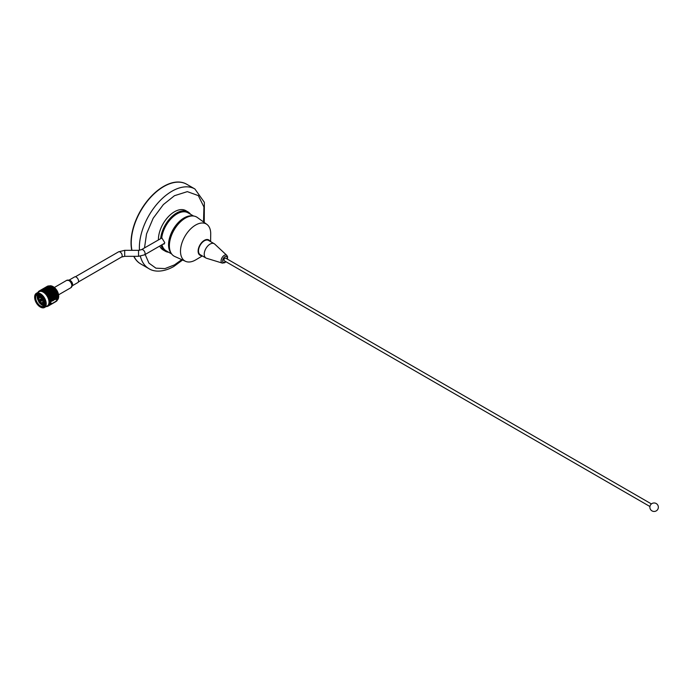 <?xml version="1.0" encoding="UTF-8"?>
<svg xmlns="http://www.w3.org/2000/svg" width="693" height="693" viewBox="0 0 693 693"><rect width="100%" height="100%" fill="white"/><g stroke="black" fill="none" stroke-linecap="round" stroke-linejoin="round"><path stroke-width="1.04" d="M145.175 254.452L148.934 263.132L155.925 268.174L165.003 268.581L174.471 264.891L181.774 259.632M203.525 221.959L203.915 206.964L198.337 195.617L187.335 191.632L174.471 195.703L163.366 204.574L153.17 218.26L146.535 233.931L144.508 247.912M163.765 186.564A45.998 26.559 120 0 0 131.965 250.329A45.998 26.559 120 0 1 163.765 186.564A45.998 26.559 120 0 1 186.763 184.286A45.998 26.559 120 0 0 163.765 186.564M140.358 256.202A45.998 26.559 120 0 0 148.9 268.65L140.766 263.955A45.998 26.559 120 0 1 133.948 256.323A45.998 26.559 120 0 0 140.766 263.955L140.558 263.834A45.998 26.559 120 0 0 140.662 263.894M189.657 216.337A21.786 12.578 120 0 0 184.485 218.286A21.786 12.578 120 0 0 169.967 250.433M186.66 184.225A45.998 26.559 120 0 0 186.556 184.165A45.998 26.559 120 0 0 163.557 186.443A45.998 26.559 120 0 0 131.774 250.329M133.792 256.323A45.998 26.559 120 0 0 140.558 263.834M171.093 253.11A21.907 12.647 -60 0 1 168.564 244.776A21.907 12.647 -60 0 1 176.68 224.35A21.907 12.647 -60 0 1 192.533 215.965M193.572 216.025L187.994 212.803A21.907 12.647 120 0 0 177.036 213.894A21.907 12.647 120 0 0 161.738 237.768L164.709 242.55L164.085 244.092L163.046 244.135M161.989 244.742A21.907 12.647 120 0 0 166.077 250.753L171.665 253.976M190.523 214.267A22.696 13.106 120 0 0 187.959 211.876A22.696 13.106 120 0 0 176.611 213.002A22.696 13.106 120 0 0 160.655 238.669L161.98 237.907M187.959 211.876L185.819 210.646A22.696 13.106 120 0 0 174.471 211.763A22.696 13.106 120 0 0 158.42 239.882M159.693 246.067A22.696 13.106 120 0 0 163.124 249.956L165.263 251.187A22.696 13.106 120 0 0 168.616 252.217M161.097 245.261A22.696 13.106 120 0 0 165.263 251.187M78.361 281.973L121.552 257.034L124.697 256.323L138.531 256.323L144.456 254.868A2.997 1.732 -120 0 0 145.08 253.491A2.997 1.732 -120 0 0 142.957 249.826A2.997 1.732 -120 0 0 141.459 249.671L160.655 238.669M176.819 214.016A21.301 12.301 120 0 0 176.611 214.137A21.301 12.301 120 0 0 161.746 237.275L161.738 237.768M72.185 285.828L77.859 282.553A3.248 1.88 -120 0 0 77.105 277.78A3.248 1.88 -120 0 0 74.61 276.923L68.928 280.197M41.459 300.329L40.61 299.887L41.086 299.627M41.658 300.39L41.467 300.416A0.858 0.494 60 0 0 40.826 299.437L40.185 299.818A0.97 0.563 60 0 1 40.783 299.324L40.904 299.237M40.783 299.324L40.61 299.826M40.263 299.852A0.858 0.494 60 0 1 40.783 299.411M41.06 300.571L40.904 300.883A0.858 0.494 60 0 1 40.263 299.904M40.904 300.883L40.913 300.97A0.97 0.563 60 0 1 40.185 299.87M41.476 300.286L41.554 300.502A0.97 0.563 60 0 1 40.956 300.987L41.112 300.589M41.476 300.467A0.858 0.494 60 0 1 40.948 300.901M40.826 299.341A0.97 0.563 60 0 1 41.545 300.45M49.186 286.001A8.117 4.686 60 0 1 52.373 286.27A8.117 4.686 60 0 1 58.645 297.141A8.117 4.686 60 0 1 57.294 300.026M52.659 286.4A7.779 4.487 60 0 1 52.668 286.408A7.779 4.487 60 0 1 58.68 296.812A7.779 4.487 60 0 1 58.662 296.976M56.41 289.726A6.012 3.474 60 0 1 57.666 291.909M42.819 301.065A2.763 1.594 60 0 1 42.256 302.555A2.763 1.594 60 0 1 40.211 301.905A2.763 1.594 60 0 1 38.921 299.255A2.763 1.594 60 0 1 39.484 297.756A2.763 1.594 60 0 1 41.528 298.414A2.763 1.594 60 0 1 42.819 301.065M45.192 303.404A7.034 4.063 60 0 1 40.454 306.41A7.034 4.063 60 0 1 35.265 298.233A7.034 4.063 60 0 1 40.22 294.794A7.034 4.063 60 0 1 45.166 302.832A7.034 4.063 60 0 1 45.192 303.404L44.733 303.213M40.272 295.209L40.315 294.854A6.722 3.881 -120 0 0 37.067 294.586A6.722 3.881 -120 0 0 35.698 298.207A6.722 3.881 -120 0 0 38.825 304.651A6.722 3.881 -120 0 0 43.798 306.228A6.722 3.881 -120 0 0 45.184 303.274M37.916 294.291A6.722 3.881 -120 0 0 37.223 297.323A6.722 3.881 -120 0 0 37.483 298.804L37.942 298.544M40.48 303.898A6.722 3.881 -120 0 0 44.473 305.639M40.307 302.001L40.064 302.581M42.282 304.617L44.742 305.215M34.676 297.955A7.874 4.548 -120 0 0 40.211 306.956A7.874 4.548 -120 0 0 45.755 303.11A7.874 4.548 -120 0 0 39.943 293.962A7.874 4.548 -120 0 0 34.65 297.323A7.874 4.548 -120 0 0 34.676 297.955M34.65 297.193A8.177 4.721 60 0 1 34.65 297.072A8.177 4.721 60 0 1 36.348 293.321A8.177 4.721 60 0 1 42.386 295.253A8.177 4.721 60 0 1 46.188 303.084A8.177 4.721 60 0 1 44.525 307.493A8.177 4.721 60 0 1 40.437 307.086A8.177 4.721 60 0 1 40.324 307.025M36.348 293.321L39.129 291.718A8.177 4.721 60 0 1 45.166 293.641A8.177 4.721 60 0 1 48.969 301.481A8.177 4.721 60 0 1 47.306 305.882L44.525 307.493M46.431 306.566A8.775 5.068 -120 0 0 46.518 306.566L47.193 306.271M51.481 304.158L50.693 304.625L51.629 303.439L52.122 303.291L51.395 303.837L51.88 303.915L53.092 303.213L47.982 306.185A8.775 5.068 -120 0 0 48.025 306.159A8.775 5.068 -120 0 0 48.094 306.115L47.791 306.28A8.775 5.068 -120 0 1 47.722 306.315L47.514 306.393A8.775 5.068 -120 0 1 47.393 306.427L47.185 306.488A8.775 5.068 -120 0 1 47.107 306.505L46.881 306.54A8.775 5.068 -120 0 1 46.743 306.557L46.518 306.566M49.16 305.024A8.775 5.068 -120 0 0 49.203 304.955L50.286 304.348L49.03 305.223M49.472 304.383A8.775 5.068 -120 0 0 49.498 304.296L50.589 303.699L49.376 304.608M49.688 303.647A8.775 5.068 -120 0 0 49.714 303.551L50.806 302.962L49.264 303.638L49.627 303.906M49.757 303.283A8.775 5.068 -120 0 0 49.783 303.118L49.714 303.551M49.818 302.832A8.775 5.068 -120 0 0 49.827 302.728L50.927 302.139L49.394 302.85L49.783 303.118M49.844 302.434A8.775 5.068 -120 0 0 49.844 302.252L49.827 302.728M49.844 301.949A8.775 5.068 -120 0 0 49.844 301.836L50.953 301.256L49.42 302.001L49.844 302.252M49.827 301.524A8.775 5.068 -120 0 0 49.818 301.429A8.775 5.068 -120 0 0 49.809 301.334L49.844 301.836M51.871 286.893A8.177 4.721 60 0 1 52.079 287.006A8.177 4.721 60 0 1 57.857 297.028A8.177 4.721 60 0 1 57.857 297.262M51.048 286.452A8.775 5.068 60 0 1 51.247 286.547L50.294 286.885L50.858 286.365A8.775 5.068 60 0 1 51.048 286.452M51.637 286.755A8.775 5.068 60 0 1 51.654 286.763A8.775 5.068 60 0 1 52.027 286.989L51.074 287.309L51.802 286.85M52.417 287.257A8.775 5.068 60 0 1 52.798 287.552L51.854 287.838L52.555 287.335L52.027 286.989M53.179 287.864A8.775 5.068 60 0 1 53.552 288.21L52.607 288.47L53.3 287.916L52.798 287.552M53.924 288.574A8.775 5.068 60 0 1 54.279 288.955L53.344 289.198L54.019 288.591L53.552 288.21M54.184 289.102L54.626 289.362A8.775 5.068 60 0 1 54.964 289.778L54.037 290.003L54.704 289.353L54.279 288.955M55.284 290.22A8.775 5.068 60 0 1 55.596 290.67L54.686 290.878L55.345 290.176L54.964 289.778M55.89 291.138A8.775 5.068 60 0 1 56.168 291.614L55.275 291.814L55.596 290.67M56.428 292.099A8.775 5.068 60 0 1 56.661 292.593L55.787 292.784L56.168 291.614M56.887 293.096A8.775 5.068 60 0 1 57.086 293.598L56.228 293.78L56.661 292.593M57.129 293.537L57.259 294.101A8.775 5.068 60 0 1 57.415 294.603L56.583 294.785L57.259 294.101M57.545 295.105A8.775 5.068 60 0 1 57.658 295.599L56.852 295.79L57.415 294.603M57.744 296.084A8.775 5.068 60 0 1 57.805 296.569L57.025 296.769L57.658 295.599M57.857 297.418L57.857 297.028A8.775 5.068 60 0 1 57.857 297.496L57.095 297.704L57.805 296.569M57.848 297.938A8.775 5.068 60 0 1 57.814 298.371L57.077 298.588L57.493 297.678L56.176 298.692L57.398 297.981M57.753 298.778A8.775 5.068 60 0 1 57.666 299.168L56.956 299.411L57.424 298.501L56.107 299.541L57.328 298.839M57.562 299.541A8.775 5.068 60 0 1 57.432 299.887L56.739 300.156L57.58 299.185M57.276 300.208A8.775 5.068 60 0 1 57.095 300.511L56.436 300.805L57.311 299.844M56.904 300.788A8.775 5.068 60 0 1 56.679 301.031L56.038 301.351L56.956 300.407M56.445 301.256A8.775 5.068 60 0 1 56.185 301.446L56.514 300.857M55.016 302.105L56.012 301.204M44.976 301.412L44.976 301.637A4.582 2.642 60 0 1 44.976 301.646A4.886 2.824 60 0 1 44.976 301.776A4.886 2.824 60 0 1 43.962 304.01L43.053 304.513L43.053 303.525M38.106 298.449L39.163 298.059M39.484 297.756L40.948 296.916L38.02 298.579L37.413 298.293L38.687 295.798L39.683 295.573M39.354 296.396L38.851 296.665M38.843 295.712A4.886 2.824 60 0 1 39.077 295.547L38.427 295.92L39.042 296.578L38.02 298.579M42.775 297.089L41.849 297.635L39.397 296.491L39.042 295.712L39.692 295.339A4.886 2.824 60 0 1 41.519 295.79A4.886 2.824 60 0 1 41.658 295.876L41.519 295.79M42.49 297.574L44.283 301.49L42.238 298.068L42.949 297.314M40.61 295.036L40.125 295.322L40.142 294.759M49.61 300.034A8.775 5.068 -120 0 0 49.584 299.913L50.702 299.341L50.156 300.017L49.22 300.268M44.854 304.989L43.269 304.418M43.364 304.357L44.88 304.92M40.055 299.783A1.152 0.667 60 0 1 40.289 299.159A1.152 0.667 60 0 1 41.147 299.428A1.152 0.667 60 0 1 41.675 300.537A1.152 0.667 60 0 1 41.441 301.152A1.152 0.667 60 0 1 40.592 300.883A1.152 0.667 60 0 1 40.055 299.783M42.594 305.05L44.75 304.712M42.732 305.119L43.988 304.764M47.115 286.417L46.232 286.945M47.193 286.365L47.393 286.261A8.775 5.068 60 0 1 47.678 286.131L47.193 286.365M46.007 287.067L46.777 286.625M47.254 286.677L46.37 286.85M46.769 286.616L44.387 288.011M44.161 288.132L45.573 287.3M47.791 286.131L47.99 286.027A8.775 5.068 60 0 1 48.311 285.958L47.791 286.131M45.357 287.43L46.154 286.989L45.357 287.43M46.604 287.075L47.436 286.711L46.223 287.422L46.154 286.989M44.525 287.916L43.78 288.34M38.721 291.64L38.124 292.082A8.775 5.068 -120 0 0 38.08 292.16M48.441 286.01L48.649 285.923A8.775 5.068 60 0 1 48.995 285.923L48.441 286.01M45.946 287.197L46.769 286.789L45.946 287.197M47.202 286.876L46.769 286.789M44.724 287.829L45.53 287.404L44.724 287.829M45.972 287.491L45.53 287.404M43.512 288.496L44.309 288.054L43.512 288.496M44.768 288.132L44.309 288.054M43.079 288.738L40.705 290.133M40.48 290.254L41.892 289.431M39.146 291.129L38.522 291.545A8.775 5.068 -120 0 0 38.47 291.606L38.332 291.779A8.775 5.068 -120 0 0 38.254 291.892L38.115 292.394M49.142 286.027L49.35 285.949A8.775 5.068 60 0 1 49.714 286.001L49.142 286.027M47.869 286.538L48.709 286.192L47.869 286.538M48.345 286.573L48.779 286.408M47.063 287.067L47.496 286.893M45.348 287.647L46.18 287.266L45.348 287.647M45.79 287.604L46.223 287.422M44.109 288.253L44.924 287.855L44.109 288.253M45.357 287.941L44.924 287.855M42.879 288.894L43.694 288.47L42.879 288.894M44.135 288.557L43.694 288.47M41.675 289.561L42.472 289.111L41.675 289.561M42.923 289.206L43.754 288.842L42.542 289.544L42.472 289.111M39.484 290.835L39.562 290.8A8.775 5.068 -120 0 0 39.484 290.835L39.293 290.93A8.775 5.068 -120 0 0 39.25 290.956A8.775 5.068 -120 0 0 39.18 290.991L39.007 291.112A8.775 5.068 -120 0 0 38.938 291.164L38.773 291.294A8.775 5.068 -120 0 0 38.678 291.389L38.522 291.545M40.844 290.046L40.099 290.462M39.64 290.731L39.18 290.991M49.887 286.166L50.095 286.096A8.775 5.068 60 0 1 50.476 286.218L49.524 286.59L49.887 286.166M48.588 286.607L49.446 286.313L48.588 286.607M49.082 286.729L49.524 286.59M47.306 287.093L48.155 286.763L47.306 287.093M47.791 287.162L48.224 287.015M46.024 287.595L46.873 287.257L46.024 287.595M46.5 287.63L46.933 287.474M44.759 288.141L45.599 287.777L44.759 288.141M45.218 288.132L45.651 287.959M43.503 288.712L44.335 288.331L43.503 288.712M42.264 289.319L43.087 288.912L42.264 289.319M41.043 289.951L41.849 289.527L41.043 289.951M42.29 289.622L41.849 289.527M41.078 290.263L40.852 290.54A8.775 5.068 -120 0 0 40.766 290.54L40.627 290.176M49.342 286.807L50.208 286.547L49.342 286.807M49.853 287.006L50.294 286.885M48.042 287.223L48.9 286.945L48.042 287.223M48.545 287.387L48.986 287.257M46.752 287.673L47.6 287.37L46.752 287.673M47.245 287.794L47.678 287.647M45.461 288.149L46.31 287.829L45.461 288.149M45.946 288.227L46.388 288.08M44.187 288.66L45.028 288.323L44.187 288.66M44.655 288.695L45.097 288.531M41.667 289.778L42.49 289.397L41.667 289.778M42.108 289.726L42.542 289.544M41.675 290.072L41.242 289.977M51.412 287.916L50.546 288.089L50.892 287.569L51.758 287.387L51.507 288.236L52.278 287.153M50.113 287.127L50.979 286.911L50.113 287.127M50.632 287.404L50.979 286.911M50.095 288.184L49.229 288.375L49.584 287.864L50.45 287.664L50.208 288.505L51.299 286.98M48.805 287.482L49.671 287.249L48.805 287.482M49.316 287.725L49.766 287.612M47.496 287.872L48.363 287.612L47.496 287.872M48.008 288.071L48.449 287.95M46.197 288.288L47.063 288.011L46.197 288.288M46.7 288.444L47.15 288.314M44.906 288.738L45.764 288.435L44.906 288.738M45.4 288.851L45.842 288.712M43.616 289.215L44.473 288.894L43.616 289.215M44.101 289.293L44.543 289.137M42.342 289.726L43.191 289.379L42.342 289.726M42.819 289.761L43.252 289.596M41.537 290.263L41.97 290.09M52.174 288.539L51.308 288.669L51.672 288.115L52.529 287.967L52.244 288.851L53.04 287.734M52.2 287.3L51.758 287.387M50.866 288.747L50.009 288.903L50.364 288.366L51.23 288.193L50.953 289.068L51.854 287.838M49.567 288.981L48.701 289.154L49.056 288.635L49.913 288.453L49.662 289.302L50.546 288.089M48.276 288.193L49.142 287.976L48.276 288.193M48.787 288.47L49.142 287.976M48.259 289.241L47.393 289.431L47.739 288.929L48.605 288.73L48.371 289.561L49.454 288.045M46.968 288.548L47.826 288.314L46.968 288.548M47.479 288.79L47.921 288.678M45.66 288.938L46.518 288.678L45.66 288.938M46.171 289.137L46.613 289.016M44.361 289.353L45.218 289.076L44.361 289.353M44.863 289.509L45.305 289.379M43.061 289.795L43.919 289.501L43.061 289.795M43.564 289.917L43.997 289.778M41.779 290.28L42.628 289.96L41.563 290.601A8.775 5.068 -120 0 0 41.476 290.592L41.779 290.28M42.264 290.358L42.697 290.202M52.911 289.25L52.062 289.353L52.425 288.764L53.283 288.652L52.954 289.553L53.785 288.409M52.971 287.898L52.529 287.967M51.62 289.414L50.771 289.535L51.126 288.964L51.984 288.834L51.68 289.726L52.607 288.47M51.672 288.115L51.23 288.193M50.329 289.596L49.472 289.735L49.827 289.18L50.684 289.033L50.398 289.917L51.308 288.669M50.364 288.366L49.913 288.453M49.03 289.813L48.163 289.96L48.519 289.423L49.385 289.258L49.116 290.124L50.009 288.903M47.722 290.046L46.855 290.22L47.211 289.7L48.077 289.509L47.817 290.367L48.701 289.154M46.431 289.258L47.297 289.042L46.431 289.258M46.942 289.535L47.297 289.042M46.414 290.306L45.547 290.497L45.903 289.995L46.769 289.795L46.526 290.627L47.618 289.102M45.123 289.613L45.989 289.371L45.123 289.613M45.634 289.856L46.076 289.743M43.815 289.995L44.681 289.743L43.815 289.995M44.326 290.194L44.768 290.081M42.516 290.419L43.373 290.133L42.316 290.791A8.775 5.068 -120 0 0 42.221 290.757L42.516 290.419M43.018 290.575L43.46 290.445M53.612 290.046L52.781 290.124L53.153 289.509L53.993 289.423L53.621 290.332L54.435 289.042M53.716 288.6L53.283 288.652M52.347 290.168L51.499 290.263L51.871 289.657L52.72 289.553L52.373 290.462L53.344 289.198M52.425 288.764L51.984 288.834M51.065 290.315L50.217 290.419L50.58 289.83L51.438 289.717L51.109 290.618L52.062 289.353M51.126 288.964L50.684 289.033M49.783 290.48L48.926 290.601L49.29 290.029L50.147 289.891L49.835 290.783L50.771 289.535M49.827 289.18L49.385 289.258M48.484 290.662L47.626 290.8L47.982 290.246L48.848 290.098L48.553 290.982L49.472 289.735M48.519 289.423L48.077 289.509M47.185 290.878L46.327 291.025L46.674 290.488L47.54 290.324L47.271 291.19L48.163 289.96M45.885 291.112L45.019 291.277L45.366 290.757L46.232 290.575L45.981 291.432L46.855 290.22M44.586 290.324L45.452 290.098L44.586 290.324M45.106 290.601L45.452 290.098M44.569 291.372L43.867 291.528A8.775 5.068 -120 0 0 43.772 291.467L44.924 290.861L44.681 291.692L45.773 290.168M43.278 290.679L44.144 290.436L43.087 291.095A8.775 5.068 -120 0 0 42.992 291.051L43.278 290.679M43.789 290.913L44.239 290.809M54.271 290.913L53.448 290.965L53.846 290.332L54.669 290.263L54.245 291.181L55.154 290.003M53.023 290.999L52.2 291.069L52.581 290.445L53.413 290.367L53.014 291.285L54.037 290.003M53.153 289.509L52.72 289.553M51.776 291.103L50.935 291.19L51.308 290.575L52.157 290.48L51.776 291.398L52.781 290.124M51.871 289.657L51.438 289.717M50.502 291.233L49.662 291.32L50.035 290.722L50.884 290.618L50.528 291.528L51.499 290.263M50.58 289.83L50.147 289.891M49.229 291.372L48.38 291.484L48.744 290.895L49.593 290.774L49.264 291.684L50.217 290.419M49.29 290.029L48.848 290.098M47.938 291.536L47.089 291.658L47.445 291.086L48.302 290.956L47.99 291.848L48.926 290.601M47.982 290.246L47.54 290.324M46.648 291.727L45.79 291.866L46.145 291.311L47.003 291.164L46.717 292.039L47.626 290.8M46.674 290.488L46.232 290.575M45.348 291.935L44.638 292.065A8.775 5.068 -120 0 0 44.551 291.987L45.703 291.389L45.426 292.255L46.327 291.025M44.283 291.805A8.775 5.068 -120 0 0 44.127 291.692L44.265 292.307L45.019 291.277M54.868 291.831L54.063 291.874L54.478 291.216L55.284 291.173L54.808 292.082L55.769 290.895M53.656 291.9L52.841 291.944L53.248 291.294L54.063 291.242L53.612 292.16L54.686 290.878M52.157 290.48L55.345 290.176M52.425 291.97L51.611 292.03L52.001 291.389L52.824 291.329L52.399 292.247L53.448 290.965M53.846 290.332L52.373 290.462M51.187 292.065L50.355 292.134L50.745 291.502L51.577 291.432L51.178 292.342L52.2 291.069M49.931 292.169L49.09 292.247L49.472 291.632L50.312 291.545L49.939 292.463L50.935 291.19M50.035 290.722L49.593 290.774M48.666 292.29L47.817 292.385L48.189 291.788L49.038 291.684L48.683 292.593L49.662 291.32M48.744 290.895L48.302 290.956M47.384 292.437L46.535 292.541L46.899 291.961L47.756 291.84L47.427 292.741L48.38 291.484M47.445 291.086L47.003 291.164M46.102 292.602L45.4 292.697A8.775 5.068 -120 0 0 45.314 292.619L46.466 292.022L46.154 292.914L47.089 291.658M46.145 291.311L45.703 291.389M45.054 292.394A8.775 5.068 -120 0 0 44.898 292.264L45.002 292.905L45.79 291.866M55.397 292.801L54.617 292.827L55.05 292.151L55.838 292.125L55.31 293.018L56.315 291.84M54.219 292.844L53.43 292.879L53.855 292.212L54.652 292.177L54.149 293.078L55.275 291.814M53.023 292.896L52.226 292.94L52.633 292.281L53.439 292.238L52.971 293.148L54.063 291.874M51.81 292.957L51.005 293.009L51.403 292.359L52.218 292.307L51.776 293.217L52.841 291.944M50.312 291.545L55.925 291.06M50.589 293.035L49.766 293.096L50.156 292.455L50.987 292.394L50.563 293.304L51.611 292.03M52.001 291.389L50.528 291.528M49.342 293.13L48.519 293.191L48.9 292.567L49.731 292.489L49.333 293.408L50.355 292.134M49.472 291.632L49.038 291.684M48.086 293.234L47.254 293.312L47.626 292.697L48.467 292.611L48.094 293.52L49.09 292.247M48.189 291.788L47.756 291.84M46.821 293.356L46.136 293.434A8.775 5.068 -120 0 0 46.05 293.338L47.193 292.749L46.847 293.659L47.817 292.385M46.899 291.961L46.466 292.022M45.799 293.087A8.775 5.068 -120 0 0 45.651 292.94L45.712 293.598L46.535 292.541M55.847 293.789L55.102 293.815L55.561 293.13L56.315 293.113L55.735 293.979L56.791 292.818M54.712 293.823L53.95 293.849L54.392 293.174L55.163 293.148L54.608 294.031L55.787 292.784M53.552 293.867L52.781 293.893L53.214 293.217L53.993 293.191L53.465 294.083L54.617 292.827M52.373 293.91L51.585 293.945L52.01 293.278L52.807 293.234L52.304 294.144L53.43 292.879M51.178 293.962L50.381 293.997L50.797 293.347L51.603 293.295L51.126 294.204L52.226 292.94M49.974 294.023L49.16 294.075L49.558 293.425L50.381 293.373L49.931 294.282L51.005 293.009M48.467 292.611L56.445 291.996M48.744 294.101L47.921 294.161L48.319 293.52L49.142 293.451L48.718 294.369L49.766 293.096M50.156 292.455L48.683 292.593M47.505 294.187L46.829 294.248A8.775 5.068 -120 0 0 46.743 294.144L47.895 293.555L47.496 294.473L48.519 293.191M47.626 292.697L47.193 292.749M46.509 293.858A8.775 5.068 -120 0 0 46.37 293.702L46.388 294.369L47.254 293.312M55.986 294.135L56.713 294.118L56.22 294.802L55.501 294.82L55.735 293.979L54.383 294.846L55.605 294.144L54.998 295.001L56.228 293.78M54.002 294.854L53.257 294.88L53.716 294.196L54.47 294.178L53.889 295.045L55.102 293.815M52.867 294.889L52.105 294.915L52.555 294.239L53.326 294.213L52.772 295.097L53.95 293.849M51.715 294.923L50.935 294.958L51.369 294.282L52.157 294.248L51.629 295.149L52.781 293.893M50.537 294.967L49.749 295.001L50.173 294.343L50.961 294.3L50.468 295.201L51.585 293.945M49.342 295.019L48.545 295.062L48.952 294.404L49.757 294.36L49.29 295.27L50.381 293.997M48.129 295.088L47.47 295.123A8.775 5.068 -120 0 0 47.393 295.019L48.536 294.43L48.086 295.348L49.16 294.075M46.63 293.676L56.895 292.948M47.176 294.716A8.775 5.068 -120 0 0 47.046 294.534L47.02 295.209L47.921 294.161M48.319 293.52L46.847 293.659M54.86 294.161L56.713 294.118M55.241 295.166L55.96 295.149L55.449 295.833L54.738 295.85L55.501 294.82M53.716 294.196L54.47 294.178M54.141 295.201L54.868 295.175L54.375 295.859L53.656 295.876L53.889 295.045L52.547 295.911L53.768 295.209L53.153 296.067L54.383 294.846M52.555 294.239L53.326 294.213M52.166 295.92L51.412 295.937L51.871 295.261L52.633 295.235L52.053 296.11L53.257 294.88M51.369 294.282L52.157 294.248M51.031 295.954L50.268 295.972L50.71 295.296L51.481 295.27L50.927 296.154L52.105 294.915M50.173 294.343L50.961 294.3M49.87 295.989L49.09 296.015L49.532 295.348L50.312 295.313L49.783 296.206L50.935 294.958M48.952 294.404L49.757 294.36M48.692 296.032L48.051 296.058A8.775 5.068 -120 0 0 47.982 295.946L49.125 295.365L48.623 296.266L49.749 295.001M47.722 294.49L48.536 294.43M47.791 295.625A8.775 5.068 -120 0 0 47.67 295.435L47.592 296.102L48.545 295.062M56.324 295.14L57.025 295.123L55.804 295.824L55.96 295.149M53.014 295.227L54.868 295.175M53.404 296.232L54.123 296.214L52.902 296.916L53.656 295.876M51.871 295.261L52.633 295.235M52.296 296.257L53.032 296.24L52.538 296.925L51.81 296.942L52.053 296.11L50.702 296.976L51.178 296.292L51.923 296.266L51.317 297.124L52.547 295.911M50.71 295.296L51.481 295.27M50.32 296.985L49.575 297.002L50.035 296.327L50.788 296.301L50.208 297.176L51.412 295.937M49.532 295.348L50.312 295.313M49.186 297.02L48.562 297.037A8.775 5.068 -120 0 0 48.501 296.916L49.645 296.335L49.082 297.219L50.268 295.972M48.328 295.4L49.125 295.365M48.337 296.578A8.775 5.068 -120 0 0 48.233 296.387L48.103 297.037L49.09 296.015M56.575 296.136L57.242 296.11L56.687 296.786L56.029 296.812L56.332 295.92L55.007 296.855L56.228 296.145M54.478 296.206L55.18 296.18L53.967 296.881L54.123 296.214M51.178 296.292L53.032 296.24M51.559 297.297L52.278 297.28L51.057 297.981L51.81 296.942M50.035 296.327L50.788 296.301M50.459 297.323L51.187 297.306L50.693 297.99L49.974 298.007L50.208 297.176L48.995 298.033A8.775 5.068 -120 0 0 48.952 297.912L50.078 297.332L49.472 298.189L50.702 296.976M48.865 296.361L49.645 296.335M48.805 297.574A8.775 5.068 -120 0 0 48.718 297.375L48.536 297.999L49.575 297.002M56.731 297.106L57.372 297.072L56.783 297.73L56.15 297.773L56.505 296.864L55.18 297.825L56.402 297.124M54.73 297.202L55.405 297.176L54.842 297.843L54.184 297.877L54.496 296.985L53.17 297.912L54.383 297.21M52.642 297.262L53.344 297.245L52.815 297.929L52.122 297.947L52.278 297.28M49.333 297.358L51.187 297.306M49.714 298.362L50.433 298.336L49.35 299.038A8.775 5.068 -120 0 0 49.307 298.917L49.974 298.007M57.701 297.955L56.575 297.773L55.864 298.718L56.471 298.068M56.791 298.042L57.493 297.678M54.886 298.172L55.527 298.137L54.938 298.796L54.314 298.839L54.66 297.929L53.335 298.891L54.556 298.189M52.893 298.267L53.56 298.233L53.006 298.908L52.347 298.943L52.651 298.051L51.325 298.978L52.547 298.276M50.797 298.328L51.499 298.311L50.286 299.012L50.433 298.336M54.946 299.099L55.553 299.047L54.929 299.688L54.34 299.748L54.73 298.839L53.413 299.835L54.634 299.125M54.011 299.177L55.553 299.047M53.049 299.237L53.69 299.194L53.092 299.852L52.469 299.896L52.815 298.995L51.499 299.956L52.711 299.255M52.062 299.281L53.69 299.194M51.048 299.324L51.724 299.298L51.161 299.974L50.502 300L50.702 299.341M50.017 299.359L51.724 299.298M53.101 300.164L53.716 300.112L53.092 300.753L52.495 300.814L52.893 299.896L51.577 300.892L52.789 300.19M52.166 300.242L53.716 300.112M51.204 300.294L51.845 300.26L51.256 300.918L50.624 300.961L50.979 300.052L49.775 301.013A8.775 5.068 -120 0 0 49.757 300.892L50.875 300.312M50.217 300.346L51.845 300.26M51.265 301.23L50.65 301.879L50.953 301.256M50.329 301.299L51.871 301.178M55.752 301.351L51.906 303.915M55.093 301.715L54.938 302.148M53.17 303.17L54.392 302.469M53.248 302.78L53.092 303.213M51.325 304.236L52.547 303.534M51.403 303.846L51.256 304.279M49.489 305.301L51.862 303.95M49.567 304.903L49.411 305.336M48.441 305.916L50.017 305.007M47.185 306.488L47.852 306.159M47.514 306.393L47.826 305.856M44.343 305.31L44.889 304.556L44.343 305.31M39.388 291.303L38.773 291.294M45.002 304.565L43.425 304.322M38.773 295.72L39.276 294.412M45.106 304.123L44.179 303.863M39.518 295.435L39.744 294.577M45.175 303.508L44.655 303.274L45.175 302.962M45.019 304.522L43.52 304.27M38.869 295.668L39.328 294.43M45.114 304.054L44.257 303.803M39.614 295.383L39.804 294.603M38.886 294.326L38.002 296.275M39.492 302.243L39.241 302.737L37.457 298.822L39.492 302.243L40.168 301.862M38.955 298.588L38.063 299.107M39.891 302.365L39.241 302.737M39.891 302.685L42.342 303.82L42.697 304.599L39.64 303.179L40.627 302.261M42.342 303.82L43.304 303.265M42.879 303.647L44.196 301.455L42.256 302.555M43.711 301.732L44.326 302.018L43.053 304.513M44.976 301.776L44.326 302.018M44.283 301.49L44.863 301.16M39.042 295.712L42.585 296.855M42.1 297.132L41.849 297.635M40.445 290.679L40.003 290.592M50.13 301.931L49.42 302.001L50.026 302.235M49.359 301.1L50 301.325M48.207 297.262L48.952 297.366M47.722 296.318L48.467 296.379M47.159 295.417L47.921 295.426M46.544 294.56L47.297 294.516M46.344 292.853L45.911 292.905M45.599 292.151L45.166 292.221M44.837 291.554L44.395 291.64M43.936 291.233L43.512 291.805L43.616 291.164M51.048 300.961L51.975 300.866M52.893 299.896L53.811 299.8M54.73 298.839L55.657 298.735M49.472 298.189L56.575 297.773M51.317 297.124L57.84 296.76M53.153 296.067L57.744 295.842M54.998 295.001L57.545 294.889M649.939 506.522L224.229 260.741A1.481 0.858 -60 0 1 223.995 259.546A1.481 0.858 -60 0 1 224.965 258.238A1.481 0.858 -60 0 1 225.71 258.168L651.42 503.95M222.332 263.097L206.514 258.264A8.264 4.773 -60 0 1 205.934 258.004A8.264 4.773 -60 0 1 204.669 251.386A8.264 4.773 -60 0 1 210.066 244.101A8.264 4.773 -60 0 1 214.198 243.693A8.264 4.773 -60 0 1 214.709 244.075L226.802 255.345A4.513 2.607 -60 0 0 224.272 255.362A4.513 2.607 -60 0 0 221.249 259.615A4.513 2.607 -60 0 0 222.332 263.097L224.714 262.725L225.935 261.729M205.934 258.004L200.208 254.703A8.264 4.773 -60 0 1 198.943 248.077A8.264 4.773 -60 0 1 204.34 240.8A8.264 4.773 -60 0 1 208.472 240.384L214.198 243.693M201.732 255.578A8.81 5.085 -60 0 1 198.259 249.515A8.81 5.085 -60 0 1 204.34 240.35A8.81 5.085 -60 0 1 209.996 241.268M196.119 259.641A21.362 12.335 -60 0 1 195.868 259.797A21.362 12.335 -60 0 1 195.608 259.944A21.362 12.335 -60 0 1 185.577 261.339A21.362 12.335 -60 0 1 181.488 244.456A21.362 12.335 -60 0 1 195.608 225.06A21.362 12.335 -60 0 1 206.904 224.393A21.362 12.335 -60 0 1 210.715 234.078L210.603 241.614M185.577 261.339L174.731 256.471A22.574 13.037 -60 0 1 170.417 238.643A22.574 13.037 -60 0 1 185.334 218.139A22.574 13.037 -60 0 1 197.271 217.437L206.904 224.393M204.244 222.479L204.366 202.313L194.898 188.981A45.998 26.559 120 0 0 171.899 191.259A45.998 26.559 120 0 0 139.458 250.277M121.552 257.034A2.997 1.732 -120 0 0 122.176 255.665A2.997 1.732 -120 0 0 120.868 252.642A2.997 1.732 -120 0 0 118.555 251.845L124.697 250.329L138.531 250.329L141.459 249.671M124.697 256.323L124.697 250.329M138.531 256.323L138.531 250.329M72.193 285.759A3.248 1.88 -120 0 0 71.162 281.211A3.248 1.88 -120 0 0 68.997 280.223M72.228 285.135A3.604 2.079 -120 0 0 72.237 285.022A3.604 2.079 -120 0 0 70.651 281.349A3.604 2.079 -120 0 0 69.655 280.561A3.604 2.079 -120 0 0 69.56 280.509M71.691 286.789A3.872 2.235 -120 0 0 72.228 285.247A3.872 2.235 -120 0 0 70.53 281.297A3.872 2.235 -120 0 0 69.465 280.448A3.872 2.235 -120 0 0 67.862 280.145M72.237 285.022L70.998 287.647A4.227 2.443 -120 0 0 70.01 281.436A4.227 2.443 -120 0 0 66.762 280.319L54.349 287.491M225.71 261.599A3.326 1.923 -60 0 1 224.965 262.171A3.326 1.923 -60 0 1 222.618 260.811A3.326 1.923 -60 0 1 224.965 256.739A3.326 1.923 -60 0 1 227.2 259.026M148.9 268.65C152.971 271.361 161.625 273.207 173.718 266.554L182.588 259.996M194.898 188.981L186.556 184.165M75.364 276.776L118.555 251.845M144.456 254.868L164.648 243.208M69.655 280.561L66.762 280.319M70.998 287.647L58.584 294.811M55.544 301.819L54.4 302.477M53.699 302.884L52.564 303.543M40.081 295.322L40.592 295.027M658.35 507.215A4.236 4.236 0 0 0 654.114 502.979A4.236 4.236 0 0 0 651.992 510.888A4.236 4.236 0 0 0 658.35 507.215M202.339 255.934L195.868 259.797M227.425 259.156L227.581 256.765L226.802 255.345"/></g></svg>
